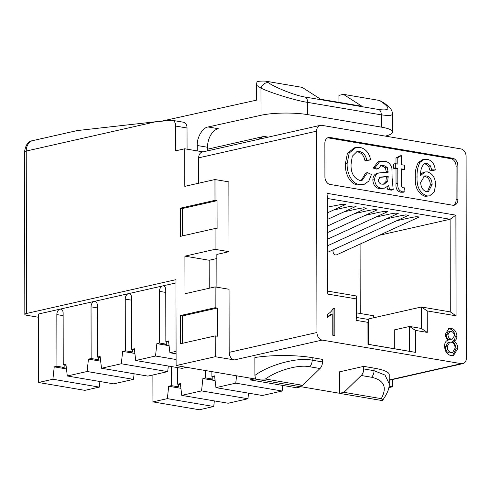 <?xml version="1.0" encoding="UTF-8"?>
<svg xmlns="http://www.w3.org/2000/svg" width="491" height="491" viewBox="0 0 491 491"><rect width="100%" height="100%" fill="white"/><g stroke="black" fill="none" stroke-linecap="round" stroke-linejoin="round"><path stroke-width="0.74" d="M333.229 249.784A3.425 2.529 77.3 0 0 332.996 251.14A3.425 2.529 77.3 0 0 336.697 254.792L419.259 216.979L416.288 216.697L411.36 217.495L396.697 220.711M327.503 252.405L408.739 215.199L405.775 214.911L400.84 215.709L386.184 218.931M327.491 245.813L398.226 213.413L395.255 213.131L390.32 213.929L375.664 217.151M327.479 239.215L387.706 211.633L384.741 211.345L379.807 212.143L365.151 215.365M327.466 232.624L377.192 209.853L374.222 209.565L369.287 210.363L354.631 213.585M327.46 226.032L366.673 208.067L363.708 207.785L358.774 208.583L344.117 211.799M327.448 219.434L356.159 206.288L353.189 205.999L348.254 206.797L333.598 210.019M327.436 212.842L345.639 204.501L342.669 204.219L328.89 206.828M38.378 317.254L27.177 315.351A6.843 1.344 179.9 0 1 24.832 314.35L24.55 151.94A6.843 1.344 -0.1 0 1 26.238 151.056L26.52 313.461A6.843 1.344 179.9 0 0 24.832 314.35M180.915 388.32L168.689 386.245L167.345 398.637L152.94 401.89L199.34 409.758L213.738 406.499L214.346 400.902M214.696 376.953L211.885 376.474L214.567 375.867L215.954 387.638L235.76 383.158L236.558 375.805M211.873 371.619L211.885 376.474M215.126 380.58L210.111 379.733L212.799 379.126L205.582 377.898L205.569 370.552M212.799 379.126L212.793 376.628M210.111 379.733L202.893 378.506L205.582 377.898M180.485 384.692L177.674 384.214L180.363 383.606L181.744 395.378L201.549 390.897L202.893 378.506M177.644 367.612L177.674 384.214M175.901 387.467L178.589 386.859L171.371 385.638L171.341 366.544M178.589 386.859L178.583 384.367M168.689 386.245L171.371 385.638M66.04 365.298L63.229 364.819L63.136 313.141A4.793 3.093 -80.4 0 0 60.786 309.134A4.793 3.093 -80.4 0 0 59.976 309.158A4.793 3.093 -80.4 0 0 56.833 314.571L56.925 366.243L54.237 366.851L52.893 379.242L38.488 382.495L84.888 390.357L99.292 387.104L52.893 379.242M100.673 361.186L88.448 359.111L87.103 371.503L67.298 375.983L65.911 364.212L63.229 364.819M66.469 368.925L54.237 366.851M61.455 368.072L64.143 367.464L56.925 366.243M64.143 367.464L64.137 364.973M100.25 357.558L97.433 357.08L97.341 305.408A4.793 3.093 -80.4 0 0 94.99 301.394A4.793 3.093 -80.4 0 0 94.186 301.419A4.793 3.093 -80.4 0 0 91.044 306.832L91.13 358.504L88.448 359.111M134.884 353.446L122.652 351.378L121.308 363.763L101.508 368.244L100.121 356.472L97.433 357.08M95.665 360.339L98.347 359.731L91.13 358.504M98.347 359.731L98.347 357.233M134.454 349.819L131.643 349.34L131.551 297.669A4.793 3.093 -80.4 0 0 129.201 293.655A4.793 3.093 -80.4 0 0 128.39 293.686A4.793 3.093 -80.4 0 0 125.248 299.093L125.34 350.77L122.652 351.378M169.088 345.713L156.862 343.639L155.518 356.024L135.712 360.504L134.325 348.733L131.643 349.34M129.869 352.599L132.558 351.992L125.34 350.77M132.558 351.992L132.552 349.5M168.665 342.08L165.848 341.607L165.762 289.929A4.793 3.093 -80.4 0 0 163.411 285.922A4.793 3.093 -80.4 0 0 162.601 285.946A4.793 3.093 -80.4 0 0 159.458 291.353L159.55 343.031L156.862 343.639M176.085 351.378L169.923 352.771L168.536 341L165.848 341.607M164.08 344.86L166.768 344.252L159.55 343.031M166.768 344.252L166.762 341.761M67.298 375.983L113.697 383.845L133.503 379.365L87.103 371.503M134.104 373.768L133.503 379.365M175.962 282.92L38.372 314.044L38.488 382.495M181.744 395.378L228.143 403.24L247.949 398.76L248.556 393.162M201.549 390.897L247.949 398.76M101.508 368.244L147.901 376.106L167.707 371.626L121.308 363.763M168.315 366.028L167.707 371.626M215.954 387.638L262.354 395.5L282.159 391.02L282.767 385.429M235.76 383.158L282.159 391.02M135.712 360.504L182.112 368.367L186.635 367.348M176.097 359.516L155.518 356.024M249.95 378.076L250.165 379.899L254.688 378.88M250.165 379.899L296.558 387.767L301.087 386.742M176.085 353.815L169.923 352.771M339.453 393.242L298.454 386.294M255.547 379.021L176.109 365.562L175.956 279.661L26.52 313.461M334.807 308.692L334.856 335.531L332.211 335.083L332.174 314.166L327.423 317.321L327.417 314.148C329.86 313.086 331.756 311.171 333.107 308.403L334.807 308.692L333.008 309.097L333.058 335.23M324.864 143.304L324.919 176.858A6.843 5.051 77.3 0 0 330.087 184.444L452.782 205.238A6.843 5.051 77.3 0 0 454.279 205.201A6.843 5.051 77.3 0 0 457.925 199.401L457.87 165.841A6.843 5.051 77.3 0 0 452.702 158.262L330.007 137.468A6.843 5.051 77.3 0 0 328.504 137.505A6.843 5.051 77.3 0 0 324.864 143.304M415.38 330.394L415.417 352.354L367.986 344.314L367.949 322.354L356.092 320.347L356.055 298.872L327.184 293.98L327.012 193.313L455.893 215.156L456.071 315.823L427.201 310.926L427.238 332.401L415.38 330.394L409.58 326.454L421.438 328.467L421.401 306.992L450.265 311.883L450.106 219.268L327.411 198.474L327.571 291.089L356.441 295.981L356.478 317.456L368.336 319.463L368.379 344.369L367.986 344.314M182.634 343.27L182.584 315.903L217.243 308.066L217.292 336.249L215.23 335.899L215.267 356.705L234.342 359.934A6.843 5.051 -102.7 0 1 229.174 352.354L316.947 332.499L316.591 131.171L198.665 157.844A6.843 5.051 -102.7 0 1 202.31 152.044L320.236 125.365A6.843 5.051 77.3 0 0 316.591 131.171M316.947 332.499A6.843 5.051 77.3 0 0 322.114 340.085L234.342 359.934M389.246 379.973L461.307 363.671L322.114 340.085M461.307 363.671A6.843 5.051 77.3 0 0 462.804 363.635A6.843 5.051 77.3 0 0 466.45 357.835L466.1 156.506A6.843 5.051 77.3 0 0 460.932 148.92L321.74 125.334A6.843 5.051 77.3 0 0 320.236 125.365M444.558 346.223C444.594 342.712 445.896 340.656 448.461 340.067C446.472 338.858 445.429 336.9 445.331 334.187L449.02 328.411L451.1 328.399C454.586 329.136 456.538 331.75 456.961 336.243C456.863 338.858 455.851 340.441 453.917 340.993C456.421 342.571 457.704 345.087 457.778 348.555L453.457 355.57L451.18 355.588C447.135 354.625 444.926 351.501 444.558 346.223M418.301 162.625L422.407 159.753L424.212 159.342L420.1 162.214L418.301 162.625C416.018 166.793 415.018 171.678 415.294 177.269C414.735 187.145 417.994 193.509 425.083 196.351L429.6 195.897L434.13 192.061L435.664 185.039C435.425 177.994 432.675 173.611 427.416 171.881L425.046 171.936L420.658 175.514C420.339 170.684 421.438 166.848 423.96 164.012L426.998 163.454L424.39 163.785M426.998 163.454L430.417 165.89L431.712 169.825L435.278 169.966L433.479 170.371L429.907 170.23L428.612 166.296L425.2 163.859M420.701 173.599L425.046 171.936M361.223 180.473L365.691 173.035L367.489 172.629L362.106 180.357L359.7 180.381C353.618 178.037 350.734 172.648 351.065 164.227L352.274 156.23L356.963 151.621L359.75 151.59L356.085 151.891M347.137 163.583C346.652 173.028 352.078 184.346 360.075 184.622L363.849 184.567L362.045 184.978L358.277 185.027C350.279 184.757 344.854 173.44 345.339 163.988L347.376 153.517L354.072 147.926L355.877 147.521L349.175 153.106L347.137 163.583L345.339 163.988M359.75 151.59C363.438 152.443 365.777 155.322 366.752 160.226L370.68 159.79L368.876 160.201L364.954 160.631C363.972 155.727 361.64 152.848 357.951 151.995M453.359 205.293A6.843 5.051 77.3 0 0 456.127 199.806L456.065 166.253A6.843 5.051 77.3 0 0 450.904 158.667L328.203 137.873A6.843 5.051 77.3 0 0 327.632 137.818M393.211 189.772L392.119 178.092L391.928 168.425C390.603 163.859 388.019 161.484 384.177 161.306L379.96 161.318L374.977 167.64L378.543 168.708L381.034 165.357L383.545 165.375L387.258 167.406L388.166 172.2L379.353 172.893C376.413 173.489 374.842 175.729 374.639 179.608C375.099 184.696 377.321 187.568 381.311 188.219L384.373 188.163L388.565 185.733L389.639 189.17L393.211 189.772L391.413 190.183L387.841 189.575L386.914 187.022M384.373 188.163L379.512 188.63C375.523 187.973 373.301 185.101 372.841 180.013C373.043 176.134 374.615 173.9 377.554 173.305L379.353 172.893M386.368 172.605L385.453 167.812L381.746 165.786L380.273 165.651M378.543 168.708L376.744 169.119L373.172 168.045L378.156 161.723L379.96 161.318M395.31 167.836L397.808 168.26L397.839 183.118C397.336 187.967 398.882 190.864 402.473 191.809L404.989 191.834L403.191 192.245L400.674 192.214C397.084 191.269 395.537 188.378 396.034 183.524L396.01 168.665L393.512 168.241L393.506 164.062L395.304 163.656L395.31 167.836L393.512 168.241M396.004 163.773L395.992 158.041L399.557 156.003L401.356 155.592L397.79 157.629L395.992 158.041M404.989 191.834L404.627 187.875L403.228 187.752C401.748 187.249 401.141 185.96 401.405 183.892L401.38 168.861L404.59 169.407L402.792 169.812L401.38 169.579M360.216 313.479L360.093 244.076M379.279 235.287L450.106 219.268L455.893 215.156M368.379 344.314L394.31 348.708L394.273 329.915L409.58 326.454L409.623 351.36L415.417 352.354M394.31 348.708L409.623 351.36M356.472 312.841L373.725 315.768L373.731 317.769M367.139 319.26L421.401 306.992L427.201 310.926M229.174 352.354L229.064 289.267L215.144 286.91L215.181 307.716L180.522 315.553L180.571 343.737L215.23 335.899M198.708 183.211L198.665 157.844M216.905 287.204L216.844 254.436L228.996 251.687L228.88 181.891L214.96 179.534L214.997 200.34L180.338 208.178L180.387 236.361L215.046 228.524L215.076 249.33L184.923 256.149L184.99 293.728L215.144 286.91M215.267 356.705L176.109 365.562M214.96 179.534L184.8 186.353L184.733 148.773L175.735 150.811L175.692 126.07A6.843 4.413 -80.4 0 0 172.329 120.338A6.843 4.413 -80.4 0 0 171.586 120.307L155.868 121.731L26.238 151.056A12.318 9.096 77.3 0 1 32.799 140.61L77.161 130.581L155.868 121.731M217.243 308.066L215.181 307.716M182.443 235.895L182.4 208.528L217.053 200.684L217.108 228.874L215.046 228.524M228.996 251.687L215.076 249.33M217.053 200.684L214.997 200.34M203.041 151.879L184.733 148.773M312.166 357.632L322.477 359.381L322.483 361.941A6.843 4.413 99.6 0 1 320.003 368.508L309.692 366.759C298.786 364.34 277.888 370.116 265.385 379.009L255.584 379.126L254.897 375.431L254.866 357.54A44.436 8.709 -0.1 0 1 312.166 357.632L312.172 360.191L322.483 361.941M363.721 366.366L339.416 371.865L339.453 393.34L382.072 400.564L382.802 399.987C387.424 393.444 389.578 387.958 389.253 383.514L389.24 374.645A44.436 8.709 -0.1 0 0 374.032 368.115L363.721 366.366L363.721 368.931L374.032 370.68L385.018 375.063L389.253 383.839M382.802 399.987L381.28 398.649L343.952 392.321L361.247 375.498A6.843 4.413 -80.4 0 0 363.721 368.931M381.28 398.649C387.374 387.307 384.134 380.169 371.558 377.241L361.247 375.498M339.453 393.34L343.952 392.321M257.051 81.5C260.991 81.027 263.998 80.941 266.073 81.242L268.325 82.678A6.843 4.996 122.5 0 0 260.96 88.104L256.394 85.195L257.051 81.5M385.306 136.105A33.216 6.512 179.9 0 0 392.69 131.999L392.659 114.587C392.426 112.034 391.75 110.131 390.627 108.867C390.038 107.836 388.264 106.179 385.306 103.896L383.207 102.466A6.843 5.082 123 0 0 381.74 101.895L379.549 100.477L343.43 94.352L361.977 106.271L320.733 99.28L302.192 87.367L266.073 81.242M207.533 149.196L263.955 136.43A16.424 10.599 -80.4 0 0 259.174 139.18M207.533 150.86L207.527 147.245A16.424 10.599 99.6 0 1 218.305 128.697L208.129 126.973C202.715 127.445 196.713 137.633 197.216 145.496L197.229 150.89M392.69 131.999A33.216 6.512 179.9 0 0 381.317 127.114L307.636 114.624A33.216 6.512 179.9 0 0 261.009 115.275L208.129 126.973M172.329 120.338L183.671 122.259A6.843 4.413 99.6 0 1 187.028 127.991L187.071 149.166M389.081 386.159L392.61 386.755L388.835 387.614M392.61 386.755L392.597 379.518M161.116 121.259L256.419 100.176L256.394 85.195M343.43 94.352L338.931 95.371L338.943 102.367M379.549 100.477L383.207 102.466M392.659 114.587L389.449 115.71L381.298 114.863L307.611 102.374C296.269 100.735 270.762 92.928 260.96 88.104L261.009 115.275M320.003 368.508L302.708 385.331L265.385 379.009M302.708 385.331L298.209 386.349L255.584 379.126M254.897 375.431C269.326 364.617 298.19 356.939 312.172 360.191A6.843 4.413 -80.4 0 1 309.692 366.759M209.203 288.254L209.154 260.255L184.923 256.149M209.154 260.255L216.85 258.512M182.4 208.528L180.338 208.178M182.584 315.903L180.522 315.553M366.752 160.226L364.954 160.631M370.68 159.79C369.017 152.683 365.433 148.564 359.934 147.441L355.877 147.521M360.075 184.622L358.277 185.027M363.849 184.567L368.821 181.099L371.417 174.483L367.489 172.629M389.639 189.17L387.841 189.575M374.977 167.64L373.172 168.045M383.545 165.375L381.746 165.786M387.258 167.406L385.453 167.812M388.185 171.12L386.38 171.525M387.602 172.341L387.043 172.451M374.639 179.608L372.841 180.013M381.311 188.219L379.512 188.63M388.191 176.379L387.657 181.314L384.238 184.143L382.115 184.18C379.966 183.99 378.665 182.578 378.205 179.952L380.237 177.116L388.191 176.379L385.865 176.932M387.657 181.314L385.852 181.719L386.392 176.815M386.392 176.791L379.531 177.374M383.281 184.266L385.852 181.719M404.59 169.407L404.584 165.228L401.374 164.681L401.356 155.592M397.79 157.629L397.802 164.08L395.304 163.656M397.808 168.26L396.01 168.665M402.473 191.809L400.674 192.214M435.278 169.966C434.517 163.902 431.835 160.354 427.225 159.311L424.212 159.342M420.1 162.214C417.823 166.388 416.816 171.267 417.092 176.858L415.294 177.269M417.092 176.858C416.534 186.74 419.799 193.098 426.882 195.946L425.083 196.351M426.882 195.946L429.6 195.897M430.417 165.89L428.612 166.296M431.712 169.825L429.907 170.23M426.433 175.895C430.091 176.846 431.976 179.737 432.092 184.579L428.336 191.693L426.605 191.717C422.861 190.551 420.885 187.445 420.67 182.4L424.586 175.925L426.433 175.895L423.733 176.226M432.092 184.579L430.294 184.984C430.177 180.142 428.293 177.251 424.635 176.306M427.391 191.791L430.294 184.984M327.423 316.885L330.375 314.578L332.174 314.166M448.148 328.712L451.1 328.399M449.302 328.804C452.788 329.547 454.74 332.162 455.163 336.654L456.961 336.243M455.163 336.654C455.065 339.263 454.052 340.846 452.113 341.398L453.917 340.993M452.113 341.398C454.617 342.976 455.906 345.498 455.979 348.96L457.778 348.555M455.979 348.96L452.524 355.687M449.756 342.172L447.958 342.577L445.405 347.014C445.54 350.31 446.871 352.274 449.4 352.906L452.616 352.477L455.132 348.058C454.967 344.75 453.623 342.779 451.1 342.159L449.756 342.172L447.203 346.603C447.338 349.905 448.67 351.869 451.198 352.495L452.616 352.477M449.952 331.505L448.148 331.91L446.172 335.058C446.337 337.624 447.405 339.097 449.375 339.484L452.389 339.072L454.322 335.887C454.132 333.377 453.07 331.916 451.143 331.499L449.952 331.505L447.976 334.653C448.136 337.213 449.204 338.686 451.18 339.078L452.389 339.072M446.172 335.058L447.976 334.653M449.375 339.484L451.18 339.078M445.405 347.014L447.203 346.603M449.4 352.906L451.198 352.495M99.9 381.507L99.292 387.104M152.94 401.89L152.891 374.977M167.345 398.637L213.738 406.499M367.949 322.354L368.336 319.463M356.092 320.347L356.478 317.456M356.055 298.872L356.441 295.981M327.184 293.98L327.571 291.089M327.012 193.313L327.411 198.474M456.071 315.823L450.265 311.883M427.238 332.401L421.438 328.467M63.143 315.639L56.833 314.571M97.347 307.9L91.044 306.832M131.557 300.161L125.248 299.093M165.762 292.427L159.458 291.353M374.032 368.115L374.032 370.68A6.843 4.413 99.6 0 1 371.558 377.241M268.172 137.142L263.955 136.43M207.527 147.245L197.216 145.496M381.317 127.114L381.298 114.863A6.843 4.413 99.6 0 0 379.052 109.573C389.86 110.892 390.756 108.333 381.74 101.895M307.636 114.624L307.611 102.374A6.843 4.413 99.6 0 0 305.371 97.083L379.052 109.573M187.028 127.991L175.692 126.07M268.325 82.678C276.108 88.036 296.368 95.917 305.371 97.083M328.203 137.873L330.007 137.468M450.904 158.667L452.702 158.262M456.065 166.253L457.87 165.841M456.127 199.806L457.925 199.401M388.178 177.73L386.374 178.135M382.827 176.92L381.022 177.325M397.839 183.118L396.034 183.524M24.55 151.94C25.507 144.937 28.257 141.156 32.799 140.61M389.253 380.273L462.804 363.635"/></g></svg>

